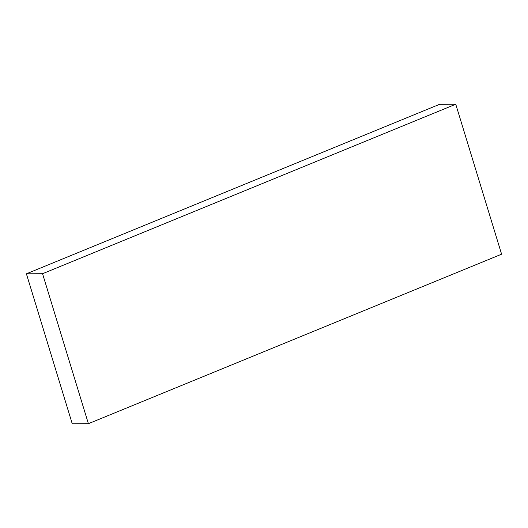 <?xml version="1.0" encoding="UTF-8"?>
<svg xmlns="http://www.w3.org/2000/svg" width="528" height="528" viewBox="0 0 528 528"><rect width="100%" height="100%" fill="white"/><g stroke="black" fill="none" stroke-linecap="round" stroke-linejoin="round"><path stroke-width="0.79" d="M455.75 104.227L501.6 254.192L88.4 423.687L72.25 423.773L26.4 273.808L439.6 104.313L455.75 104.227L42.55 273.715L88.4 423.687M42.55 273.715L26.4 273.808"/></g></svg>
